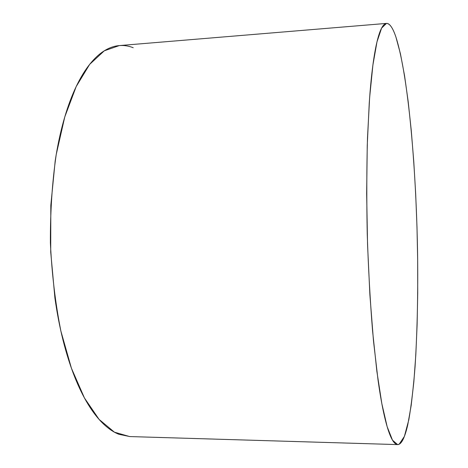 <?xml version="1.0" encoding="UTF-8"?>
<svg xmlns="http://www.w3.org/2000/svg" width="468" height="468" viewBox="0 0 468 468"><rect width="100%" height="100%" fill="white"/><g stroke="black" fill="none" stroke-linecap="round" stroke-linejoin="round"><path stroke-width="0.7" d="M395.946 37.118C408.582 76.67 416.649 172.376 417.672 260.255C417.994 298.631 417.123 334.099 415.069 366.649C413.466 387.124 411.39 404.791 408.845 419.65L404.399 436.381L399.157 444.237L397.613 444.6L392.494 440.172L387.147 426.658L381.835 403.638L376.869 371.376L372.575 330.981C370.147 300.591 368.375 268.486 367.257 234.661C366.584 200.819 366.655 168.667 367.479 138.189L369.626 97.619L372.885 65.14L376.974 41.88L381.595 28.103L386.48 23.406C389.739 23.4 392.892 27.969 395.946 37.118L400.468 53.914L404.568 75.763L408.178 101.579L411.255 130.402L413.759 161.384L415.678 193.793L416.988 226.957L417.672 260.255L417.719 293.073L417.111 324.763L415.83 354.609L413.852 381.829L411.179 405.493L407.809 424.564C406.575 430.063 405.23 434.503 403.785 437.884C402.334 441.265 400.789 443.383 399.157 444.237C397.525 445.08 395.829 444.471 394.062 442.418C392.295 440.341 390.493 436.679 388.668 431.42C386.837 426.143 385.024 419.223 383.222 410.658C381.426 402.059 379.7 391.897 378.045 380.168L373.482 340.885L369.884 294.723L367.544 244.466L366.655 193.5L367.251 145.296L369.252 102.937C370.135 90.037 371.194 78.624 372.429 68.708C373.663 58.816 375.026 50.55 376.506 43.916C377.986 37.311 379.542 32.321 381.168 28.957C382.795 25.611 384.444 23.78 386.123 23.459C387.796 23.154 389.464 24.184 391.113 26.559C392.763 28.934 394.378 32.456 395.946 37.118M386.445 23.412L119.305 45.583L104.305 50.801L89.675 64.356L76.208 86.522L64.771 116.941L56.224 154.522C52.164 182.584 50.222 212.086 50.398 243.038C51.86 273.95 55.359 303.317 60.893 331.122L71.417 368.199L84.445 397.97L99.064 419.386L114.391 432.157L129.642 436.568L397.507 444.594M129.952 436.58L119.001 434.327C113.771 432.303 108.558 428.817 103.352 423.862C98.145 418.895 93.091 412.431 88.195 404.475C83.298 396.495 78.712 387.094 74.435 376.29C70.165 365.455 66.368 353.422 63.04 340.201C59.723 326.951 57.008 312.87 54.908 297.94L50.714 252.006L50.819 205.358L55.177 161.074C57.318 146.964 60.05 133.901 63.361 121.885C66.678 109.892 70.44 99.228 74.652 89.885C78.864 80.566 83.362 72.715 88.159 66.327C92.951 59.962 97.888 55.072 102.966 51.667C108.044 48.28 113.127 46.285 118.223 45.694C123.312 45.115 128.308 45.788 133.21 47.718"/></g></svg>
